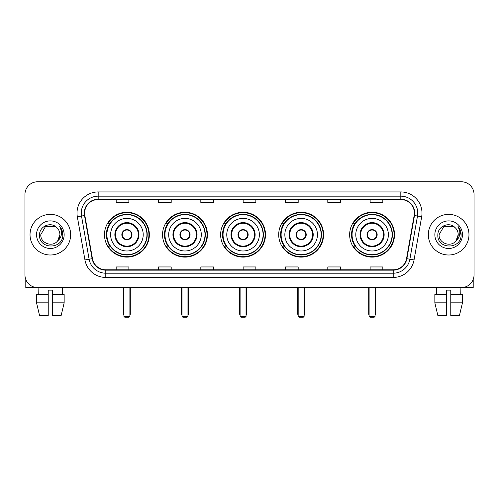 <?xml version="1.0" encoding="UTF-8"?>
<svg xmlns="http://www.w3.org/2000/svg" width="499" height="499" viewBox="0 0 499 499"><rect width="100%" height="100%" fill="white"/><g stroke="black" fill="none" stroke-linecap="round" stroke-linejoin="round"><path stroke-width="0.75" d="M349.649 234.686A22.436 22.436 0 0 0 372.079 257.116A22.436 22.436 0 0 0 394.516 234.686A22.436 22.436 0 0 0 372.079 212.25A22.436 22.436 0 0 0 349.649 234.686M278.704 234.686A22.436 22.436 0 0 0 301.14 257.116A22.436 22.436 0 0 0 323.577 234.686A22.436 22.436 0 0 0 301.14 212.25A22.436 22.436 0 0 0 278.704 234.686M220.633 234.686A22.436 22.436 0 0 0 243.069 257.116A22.436 22.436 0 0 0 265.499 234.686A22.436 22.436 0 0 0 243.069 212.25A22.436 22.436 0 0 0 220.633 234.686M162.555 234.686A22.436 22.436 0 0 0 184.992 257.116A22.436 22.436 0 0 0 207.428 234.686A22.436 22.436 0 0 0 184.992 212.25A22.436 22.436 0 0 0 162.555 234.686M104.484 234.686A22.436 22.436 0 0 0 126.921 257.116A22.436 22.436 0 0 0 149.351 234.686A22.436 22.436 0 0 0 126.921 212.25A22.436 22.436 0 0 0 104.484 234.686M109.867 246.113A20.528 20.528 0 0 1 109.867 223.259M167.938 246.113A20.528 20.528 0 0 1 167.938 223.259M226.01 246.113A20.528 20.528 0 0 1 226.01 223.259M284.087 246.113A20.528 20.528 0 0 1 284.087 223.259M355.026 246.113A20.528 20.528 0 0 1 355.026 223.259M24.95 194.473L24.95 274.899A12.7 12.7 0 0 0 37.65 287.592L461.35 287.592A12.7 12.7 0 0 0 474.05 274.899L474.05 194.473A12.7 12.7 0 0 0 461.35 181.773L37.65 181.773A12.7 12.7 0 0 0 24.95 194.473L24.95 274.899M30.027 234.686A20.316 20.316 0 0 0 50.349 255.001A20.316 20.316 0 0 0 70.665 234.686A20.316 20.316 0 0 0 50.349 214.37A20.316 20.316 0 0 0 30.027 234.686A20.316 20.316 0 0 0 50.349 255.001A20.316 20.316 0 0 0 70.665 234.686A20.316 20.316 0 0 0 50.349 214.37A20.316 20.316 0 0 0 30.027 234.686M428.335 234.686A20.316 20.316 0 0 0 448.651 255.001A20.316 20.316 0 0 0 468.973 234.686A20.316 20.316 0 0 0 448.651 214.37A20.316 20.316 0 0 0 428.335 234.686A20.316 20.316 0 0 0 448.651 255.001A20.316 20.316 0 0 0 468.973 234.686A20.316 20.316 0 0 0 448.651 214.37A20.316 20.316 0 0 0 428.335 234.686M84.63 213.098A13.548 13.548 0 0 1 98.178 199.55L400.822 199.55A13.548 13.548 0 0 1 414.164 215.449L406.548 258.625A13.548 13.548 0 0 1 393.212 269.816L105.788 269.816A13.548 13.548 0 0 1 92.452 258.625L84.836 215.449A13.548 13.548 0 0 1 84.63 213.098M84.294 213.098A13.885 13.885 0 0 0 84.506 215.512L92.115 258.682A13.885 13.885 0 0 0 105.788 270.159L393.212 270.159A13.885 13.885 0 0 0 406.885 258.682L414.494 215.512A13.885 13.885 0 0 0 400.822 199.213L98.178 199.213A13.885 13.885 0 0 0 84.294 213.098M77.333 216.772A21.164 21.164 0 0 1 98.178 191.934L400.822 191.934A21.164 21.164 0 0 1 421.667 216.772L414.051 259.948A21.164 21.164 0 0 1 393.212 277.438L105.788 277.438A21.164 21.164 0 0 1 84.949 259.948L77.333 216.772L81.505 216.036A16.929 16.929 0 0 1 98.178 196.169L400.822 196.169A16.929 16.929 0 0 1 417.495 216.036L409.885 259.212A16.929 16.929 0 0 1 393.212 273.202L105.788 273.202A16.929 16.929 0 0 1 89.115 259.212L81.505 216.036A16.929 16.929 0 0 1 81.243 213.098M461.35 181.773L37.65 181.773M37.65 287.592L461.35 287.592M474.05 274.899L474.05 194.473M406.885 258.682L409.885 259.212L417.495 216.036L421.667 216.772M243.15 199.55L243.15 202.419L255.85 202.419L255.85 199.55M200.823 199.55L200.823 202.419L213.522 202.419L213.522 199.55M158.495 199.55L158.495 202.419L171.194 202.419L171.194 199.55M116.167 199.55L116.167 202.419L128.867 202.419L128.867 199.55M285.478 199.55L285.478 202.419L298.177 202.419L298.177 199.55M327.806 199.55L327.806 202.419L340.505 202.419L340.505 199.55M370.133 199.55L370.133 202.419L382.833 202.419L382.833 199.55M255.85 269.816L255.85 266.953L243.15 266.953L243.15 269.816M213.522 269.816L213.522 266.953L200.823 266.953L200.823 269.816M171.194 269.816L171.194 266.953L158.495 266.953L158.495 269.816M128.867 269.816L128.867 266.953L116.167 266.953L116.167 269.816M298.177 269.816L298.177 266.953L285.478 266.953L285.478 269.816M340.505 269.816L340.505 266.953L327.806 266.953L327.806 269.816M382.833 269.816L382.833 266.953L370.133 266.953L370.133 269.816M56.612 227.457C50.742 221.307 39.44 226.371 39.546 234.686C38.473 249.45 62.412 249.837 62.799 235.403L62.824 234.686C62.787 231.548 61.745 228.792 59.693 226.421C61.252 228.979 61.801 231.736 61.34 234.686C60.89 237.193 59.674 239.246 57.678 240.83C52.601 247.697 40.282 243.306 40.781 234.686L45.565 226.403L55.127 226.403L56.612 227.457A9.568 9.568 0 0 1 59.911 234.686L57.678 240.83A9.568 9.568 0 0 0 59.911 234.686L57.653 240.861M36.546 234.686A13.797 13.797 0 0 0 50.349 248.483A13.797 13.797 0 0 0 64.146 234.686A13.797 13.797 0 0 0 50.349 220.889A13.797 13.797 0 0 0 36.546 234.686M59.786 226.527L62.818 235.048M25.798 279.459L25.798 287.592L74.9 287.592M36.539 294.366L36.539 302.831L39.546 315.53L36.539 302.831L36.539 294.366L48.228 294.366L48.228 290.137L52.464 290.137L52.464 294.366L64.153 294.366L64.153 302.831L61.146 315.53L64.153 302.831L52.464 302.831L52.464 294.366M62.625 287.592L62.437 294.366M48.228 294.366L48.228 315.53L39.546 315.53M36.539 302.831L48.228 302.831M61.146 315.53L52.464 315.53L52.464 302.831M38.074 287.592L38.255 294.366M110.622 234.686A16.299 16.299 0 0 1 126.921 218.387A16.299 16.299 0 0 1 143.213 234.686A16.299 16.299 0 0 1 126.921 250.985A16.299 16.299 0 0 1 110.622 234.686A16.299 16.299 0 0 0 126.921 250.985A16.299 16.299 0 0 0 143.213 234.686M115.487 234.686A11.427 11.427 0 0 0 126.921 246.113A11.427 11.427 0 0 0 138.348 234.686A11.427 11.427 0 0 0 126.921 223.259A11.427 11.427 0 0 0 115.487 234.686M110.117 223.259A20.316 20.316 0 0 0 110.117 246.113M146.937 234.686A20.022 20.022 0 0 0 126.921 214.664A20.022 20.022 0 0 0 106.898 234.686A20.022 20.022 0 0 0 126.921 254.708A20.022 20.022 0 0 0 146.937 234.686M121.837 234.686A5.077 5.077 0 0 0 126.921 239.763A5.077 5.077 0 0 0 131.998 234.686A5.077 5.077 0 0 0 126.921 229.609A5.077 5.077 0 0 0 121.837 234.686M148.927 234.686A22.012 22.012 0 0 1 108.108 246.113L110.148 246.113A20.297 20.297 0 0 0 140.344 249.905A20.297 20.297 0 0 0 140.344 219.466A20.297 20.297 0 0 0 110.148 223.259L108.108 223.259A22.012 22.012 0 0 1 148.927 234.686M121.999 233.413L122.174 233.413A4.909 4.909 0 0 1 131.661 233.413L131.399 233.413A4.653 4.653 0 0 1 126.921 239.339A4.653 4.653 0 0 1 122.436 233.413A4.653 4.653 0 0 1 131.399 233.413L131.836 233.413M131.836 235.952L131.661 235.952A4.909 4.909 0 0 1 122.174 235.952L121.999 235.952M123.958 287.592L123.958 316.378L129.883 316.378L129.883 287.592M123.958 316.378L124.8 317.227L129.035 317.227L129.883 316.378M168.693 234.686A16.299 16.299 0 0 1 184.992 218.387A16.299 16.299 0 0 1 201.29 234.686A16.299 16.299 0 0 1 184.992 250.985A16.299 16.299 0 0 1 168.693 234.686A16.299 16.299 0 0 0 184.992 250.985A16.299 16.299 0 0 0 201.29 234.686M173.565 234.686A11.427 11.427 0 0 0 184.992 246.113A11.427 11.427 0 0 0 196.419 234.686A11.427 11.427 0 0 0 184.992 223.259A11.427 11.427 0 0 0 173.565 234.686M168.194 223.259A20.316 20.316 0 0 0 168.194 246.113M205.014 234.686A20.022 20.022 0 0 0 184.992 214.664A20.022 20.022 0 0 0 164.969 234.686A20.022 20.022 0 0 0 184.992 254.708A20.022 20.022 0 0 0 205.014 234.686M179.914 234.686A5.077 5.077 0 0 0 184.992 239.763A5.077 5.077 0 0 0 190.069 234.686A5.077 5.077 0 0 0 184.992 229.609A5.077 5.077 0 0 0 179.914 234.686M207.004 234.686A22.012 22.012 0 0 1 166.179 246.113L168.219 246.113A20.297 20.297 0 0 0 198.421 249.905A20.297 20.297 0 0 0 198.421 219.466A20.297 20.297 0 0 0 168.219 223.259L166.179 223.259A22.012 22.012 0 0 1 207.004 234.686M180.077 233.413L180.245 233.413A4.909 4.909 0 0 1 189.739 233.413L189.47 233.413A4.653 4.653 0 0 1 184.992 239.339A4.653 4.653 0 0 1 180.513 233.413A4.653 4.653 0 0 1 189.47 233.413L189.913 233.413M189.913 235.952L189.739 235.952A4.909 4.909 0 0 1 180.245 235.952L180.077 235.952M182.029 287.592L182.029 316.378L187.955 316.378L187.955 287.592M182.029 316.378L182.877 317.227L187.106 317.227L187.955 316.378M226.771 234.686A16.299 16.299 0 0 1 243.069 218.387A16.299 16.299 0 0 1 259.361 234.686A16.299 16.299 0 0 1 243.069 250.985A16.299 16.299 0 0 1 226.771 234.686A16.299 16.299 0 0 0 243.069 250.985A16.299 16.299 0 0 0 259.361 234.686M231.636 234.686A11.427 11.427 0 0 0 243.069 246.113A11.427 11.427 0 0 0 254.496 234.686A11.427 11.427 0 0 0 243.069 223.259A11.427 11.427 0 0 0 231.636 234.686M226.265 223.259A20.316 20.316 0 0 0 226.265 246.113M263.085 234.686A20.022 20.022 0 0 0 243.069 214.664A20.022 20.022 0 0 0 223.047 234.686A20.022 20.022 0 0 0 243.069 254.708A20.022 20.022 0 0 0 263.085 234.686M237.986 234.686A5.077 5.077 0 0 0 243.069 239.763A5.077 5.077 0 0 0 248.146 234.686A5.077 5.077 0 0 0 243.069 229.609A5.077 5.077 0 0 0 237.986 234.686M265.075 234.686A22.012 22.012 0 0 1 224.257 246.113L226.297 246.113A20.297 20.297 0 0 0 256.492 249.905A20.297 20.297 0 0 0 256.492 219.466A20.297 20.297 0 0 0 226.297 223.259L224.257 223.259A22.012 22.012 0 0 1 265.075 234.686M238.148 233.413L238.322 233.413A4.909 4.909 0 0 1 247.81 233.413L247.548 233.413A4.653 4.653 0 0 1 243.069 239.339A4.653 4.653 0 0 1 238.584 233.413A4.653 4.653 0 0 1 247.548 233.413L247.984 233.413M247.984 235.952L247.548 235.952A4.653 4.653 0 0 1 238.584 235.952L238.148 235.952M247.548 235.952L247.81 235.952A4.909 4.909 0 0 1 238.322 235.952L238.584 235.952M240.1 287.592L240.1 316.378L246.032 316.378L246.032 287.592M240.1 316.378L240.948 317.227L245.184 317.227L246.032 316.378M284.842 234.686A16.299 16.299 0 0 1 301.14 218.387A16.299 16.299 0 0 1 317.439 234.686A16.299 16.299 0 0 1 301.14 250.985A16.299 16.299 0 0 1 284.842 234.686A16.299 16.299 0 0 0 301.14 250.985A16.299 16.299 0 0 0 317.439 234.686M289.713 234.686A11.427 11.427 0 0 0 301.14 246.113A11.427 11.427 0 0 0 312.567 234.686A11.427 11.427 0 0 0 301.14 223.259A11.427 11.427 0 0 0 289.713 234.686M284.343 223.259A20.316 20.316 0 0 0 284.343 246.113M321.163 234.686A20.022 20.022 0 0 0 301.14 214.664A20.022 20.022 0 0 0 281.118 234.686A20.022 20.022 0 0 0 301.14 254.708A20.022 20.022 0 0 0 321.163 234.686M296.063 234.686A5.077 5.077 0 0 0 301.14 239.763A5.077 5.077 0 0 0 306.218 234.686A5.077 5.077 0 0 0 301.14 229.609A5.077 5.077 0 0 0 296.063 234.686M323.152 234.686A22.012 22.012 0 0 1 282.328 246.113L284.368 246.113A20.297 20.297 0 0 0 314.57 249.905A20.297 20.297 0 0 0 314.57 219.466A20.297 20.297 0 0 0 284.368 223.259L282.328 223.259A22.012 22.012 0 0 1 323.152 234.686M296.225 233.413L296.394 233.413A4.909 4.909 0 0 1 305.887 233.413L305.619 233.413A4.653 4.653 0 0 1 301.14 239.339A4.653 4.653 0 0 1 296.662 233.413A4.653 4.653 0 0 1 305.619 233.413L306.055 233.413M306.055 235.952L305.619 235.952A4.653 4.653 0 0 1 296.662 235.952L296.225 235.952M305.619 235.952L305.887 235.952A4.909 4.909 0 0 1 296.394 235.952L296.662 235.952M298.177 287.592L298.177 316.378L304.103 316.378L304.103 287.592M298.177 316.378L299.026 317.227L303.255 317.227L304.103 316.378M355.787 234.686A16.299 16.299 0 0 1 372.079 218.387A16.299 16.299 0 0 1 388.378 234.686A16.299 16.299 0 0 1 372.079 250.985A16.299 16.299 0 0 1 355.787 234.686A16.299 16.299 0 0 0 372.079 250.985A16.299 16.299 0 0 0 388.378 234.686M360.652 234.686A11.427 11.427 0 0 0 372.079 246.113A11.427 11.427 0 0 0 383.513 234.686A11.427 11.427 0 0 0 372.079 223.259A11.427 11.427 0 0 0 360.652 234.686M355.282 223.259A20.316 20.316 0 0 0 355.282 246.113M392.102 234.686A20.022 20.022 0 0 0 372.079 214.664A20.022 20.022 0 0 0 352.063 234.686A20.022 20.022 0 0 0 372.079 254.708A20.022 20.022 0 0 0 392.102 234.686M367.002 234.686A5.077 5.077 0 0 0 372.079 239.763A5.077 5.077 0 0 0 377.163 234.686A5.077 5.077 0 0 0 372.079 229.609A5.077 5.077 0 0 0 367.002 234.686M394.091 234.686A22.012 22.012 0 0 1 353.273 246.113L355.313 246.113A20.297 20.297 0 0 0 385.509 249.905A20.297 20.297 0 0 0 385.509 219.466A20.297 20.297 0 0 0 355.313 223.259L353.273 223.259A22.012 22.012 0 0 1 394.091 234.686M367.164 233.413L367.339 233.413A4.909 4.909 0 0 1 376.826 233.413L376.564 233.413A4.653 4.653 0 0 1 372.079 239.339A4.653 4.653 0 0 1 367.601 233.413A4.653 4.653 0 0 1 376.564 233.413L377.001 233.413M377.001 235.952L376.564 235.952A4.653 4.653 0 0 1 367.601 235.952L367.164 235.952M376.564 235.952L376.826 235.952A4.909 4.909 0 0 1 367.339 235.952L367.601 235.952M369.117 287.592L369.117 316.378L375.042 316.378L375.042 287.592M369.117 316.378L369.965 317.227L374.2 317.227L375.042 316.378M473.202 279.459L473.202 287.592L424.1 287.592M446.536 294.366L446.536 302.831L434.847 302.831L437.854 315.53L434.847 302.831L434.847 294.366L446.536 294.366L446.536 290.137L450.772 290.137L450.772 294.366L462.461 294.366L462.461 302.831L459.454 315.53L462.461 302.831L450.772 302.831L450.772 294.366M460.926 287.592L460.745 294.366M446.536 302.831L446.536 315.53L437.854 315.53M459.454 315.53L450.772 315.53L450.772 302.831M436.376 287.592L436.563 294.366M454.92 227.457C449.05 221.307 437.748 226.371 437.854 234.686C436.775 249.45 460.72 249.837 461.107 235.403L461.126 234.686C461.095 231.548 460.047 228.792 457.995 226.421C459.56 228.979 460.109 231.736 459.648 234.686C459.199 237.193 457.976 239.246 455.986 240.83C450.903 247.697 438.59 243.306 439.089 234.686L443.873 226.403L453.435 226.403L454.92 227.457A9.568 9.568 0 0 1 458.219 234.686L455.986 240.83A9.568 9.568 0 0 0 458.219 234.686L455.961 240.861M434.854 234.686A13.797 13.797 0 0 0 448.651 248.483A13.797 13.797 0 0 0 462.454 234.686A13.797 13.797 0 0 0 448.651 220.889A13.797 13.797 0 0 0 434.854 234.686M458.088 226.527L461.126 235.048M400.822 191.934L400.822 199.213M81.505 216.036L84.506 215.512M105.788 277.438L105.788 270.159M393.212 270.159L393.212 277.438M84.949 259.948L92.115 258.682M414.494 215.512L417.495 216.036M98.178 191.934L98.178 199.213M409.885 259.212L414.051 259.948M138.984 234.686A12.063 12.063 0 0 0 126.921 222.623A12.063 12.063 0 0 0 114.857 234.686A12.063 12.063 0 0 0 126.921 246.749A12.063 12.063 0 0 0 138.984 234.686M123.534 287.592L123.534 313.84L123.958 313.84M129.883 313.84L130.301 313.84L130.301 287.592M197.055 234.686A12.063 12.063 0 0 0 184.992 222.623A12.063 12.063 0 0 0 172.928 234.686A12.063 12.063 0 0 0 184.992 246.749A12.063 12.063 0 0 0 197.055 234.686M181.605 287.592L181.605 313.84L182.029 313.84M187.955 313.84L188.379 313.84L188.379 287.592M255.132 234.686A12.063 12.063 0 0 0 243.069 222.623A12.063 12.063 0 0 0 231 234.686A12.063 12.063 0 0 0 243.069 246.749A12.063 12.063 0 0 0 255.132 234.686M239.682 287.592L239.682 313.84L240.1 313.84M246.032 313.84L246.45 313.84L246.45 287.592M313.204 234.686A12.063 12.063 0 0 0 301.14 222.623A12.063 12.063 0 0 0 289.077 234.686A12.063 12.063 0 0 0 301.14 246.749A12.063 12.063 0 0 0 313.204 234.686M297.753 287.592L297.753 313.84L298.177 313.84M304.103 313.84L304.527 313.84L304.527 287.592M384.143 234.686A12.063 12.063 0 0 0 372.079 222.623A12.063 12.063 0 0 0 360.016 234.686A12.063 12.063 0 0 0 372.079 246.749A12.063 12.063 0 0 0 384.143 234.686M368.699 287.592L368.699 313.84L369.117 313.84M375.042 313.84L375.466 313.84L375.466 287.592M123.534 313.84A3.387 3.387 0 0 0 123.958 315.48M129.883 315.48A3.387 3.387 0 0 0 130.301 313.84M181.605 313.84A3.387 3.387 0 0 0 182.029 315.48M187.955 315.48A3.387 3.387 0 0 0 188.379 313.84M239.682 313.84A3.387 3.387 0 0 0 240.1 315.48M246.032 315.48A3.387 3.387 0 0 0 246.45 313.84M297.753 313.84A3.387 3.387 0 0 0 298.177 315.48M304.103 315.48A3.387 3.387 0 0 0 304.527 313.84M368.699 313.84A3.387 3.387 0 0 0 369.117 315.48M375.042 315.48A3.387 3.387 0 0 0 375.466 313.84"/></g></svg>
